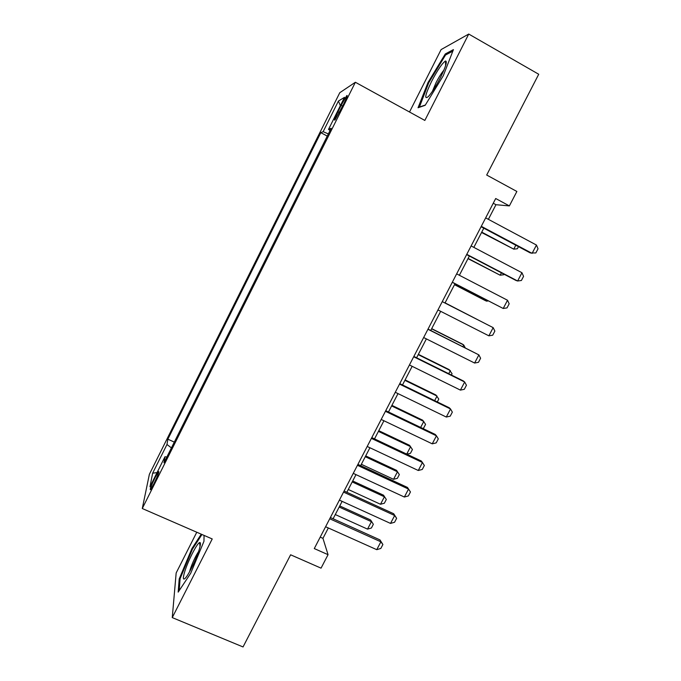 <?xml version="1.0" encoding="UTF-8"?>
<svg xmlns="http://www.w3.org/2000/svg" width="681" height="681" viewBox="0 0 681 681"><rect width="100%" height="100%" fill="white"/><g stroke="black" fill="none" stroke-linecap="round" stroke-linejoin="round"><path stroke-width="1.02" d="M153.966 483.638C158.009 475.176 159.533 471.175 158.52 471.627L155.072 477.687C151.063 486.072 149.548 490.065 150.527 489.682L153.966 483.638M196.775 532.227L176.166 572.951L172.259 617.599L243.04 646.95L290.617 554.794L321.049 568.15L328.055 554.674L322.947 538.348L328.336 527.962M339.776 92.71L149.377 474.299L142.278 508.52L355.371 82.265L339.776 92.71M355.371 82.265L424.842 120.435L468.732 34.05L441.109 49.585L409.511 112.007M468.732 34.05L538.722 74.255L486.694 175.034L516.87 191.472L509.371 205.909L495.7 198.52L314.281 548.571L328.055 554.674M341.172 105.3L337.938 111.769C334.805 118.213 333.835 120.929 335.009 119.916L343.786 103.827C346.918 97.366 347.889 94.668 346.706 95.706L341.172 105.3L342.645 106.1M166.854 457.019L164.964 456.747L163.976 462.782L331.153 128.292L328.506 129.407L330.064 130.471M164.964 456.747L149.965 486.77L152.638 473.21L166.981 444.48L167.849 439.185L320.828 132.659L323.135 131.68L338.423 101.052L344.543 97.315L328.506 129.407M172.259 617.599L212.225 538.952L142.278 508.52M488.379 219.333L495.964 204.709L509.371 205.909M333.103 518.76L342.126 501.361M346.842 492.269L355.993 474.631M360.649 465.642L369.928 447.757M374.524 438.879L383.931 420.747M388.476 411.988L398.01 393.601M402.497 384.952L412.158 366.318M416.585 357.772L426.383 338.891M430.75 330.464L440.675 311.328M444.991 303.011L455.002 283.713M459.369 275.277L469.362 256.013M473.84 247.373L483.791 228.178M493.248 203.244L495.964 204.709M320.206 537.13L322.947 538.348M328.344 133.91L323.135 131.68M327.255 136.089L320.828 132.659M174.31 442.105L167.849 439.185M166.981 444.48L171.416 447.894M340.372 105.657L338.423 101.052M152.638 473.21L157.047 472.588M428.008 82.529L418.032 107.76L425.174 105.3L443.28 75.736L453.427 49.611L445.306 53.944L428.008 82.529L428.681 82.903M201.27 534.185L191.948 548.511L179.205 578.978L178.175 592.121L190.706 573.266L203.959 541.301L204.062 535.402M446.395 54.565L445.306 53.944M180.056 579.335L179.205 578.978M192.646 548.818L191.948 548.511M485.664 217.877L536.466 245.058L538.033 248.795L535.853 252.94L530.363 252.966L481.075 226.73M536.466 245.058L532.099 253.366L481.288 226.313M518.471 246.641L517.364 248.752L513.78 249.144L515.823 245.228M481.552 232.502L513.78 249.144L481.748 232.127M440.471 77.54C445.783 66.67 447.46 61.154 445.51 60.992C442.241 63.154 437.585 69.99 431.55 81.482C425.106 94.923 424.05 99.945 428.383 96.54C431.865 92.693 435.891 86.359 440.471 77.54M443.935 70.109C441.526 72.961 438.896 77.14 436.053 82.639L432.375 91.407M419.326 107.309L428.749 82.724L445.527 55.016L452.822 51.169M425.336 105.019L419.087 107.181M199.192 549.618C200.708 544.553 200.844 542.204 199.61 542.57C197.03 543.234 188.067 560.769 184.747 571.589C182.695 578.39 182.925 580.544 185.436 578.05C188.926 574.347 196.46 558.778 199.192 549.618M198.554 551.584C195.319 556.598 192.527 562.591 190.178 569.546L189.556 571.785M179.197 590.572L180.107 578.637L192.459 549.107L201.968 534.491M471.116 245.943L521.952 272.723L523.561 276.367L521.399 280.487L517.62 280.998L515.96 280.453L466.638 254.592M521.952 272.723L517.62 280.998L466.766 254.336M456.645 273.864L507.524 300.253L509.175 303.794L507.022 307.897L503.208 308.484L452.278 282.3M507.524 300.253L503.208 308.484L452.32 282.206M442.258 301.632L493.163 327.646L494.857 331.085L492.712 335.171L488.873 335.835L437.951 309.94M488.873 335.835L493.163 327.646L442.267 301.615M427.932 329.263L478.879 354.895L480.607 358.24L478.479 362.301L474.606 363.041L423.65 337.529M474.606 363.041L478.879 354.895L428.026 329.093M504.059 274.213L503.778 274.749L500.16 275.218L501.412 272.817M467.992 258.652L500.16 275.218L468.102 258.431M454.491 284.684L485.204 300.542L486.609 301.155L487.077 300.27M454.533 284.598L486.609 301.155L488.303 300.908M477.075 319.406L445.076 302.849L477.304 319.517M462.859 346.62L463.718 344.978L431.609 328.804M465.217 347.804L463.718 344.978L462.442 344.135L431.694 328.651M413.69 356.759L464.663 382.007L466.442 385.259L464.323 389.294L460.416 390.111L409.426 364.973M460.416 390.111L464.663 382.007L463.301 380.917L413.861 356.427M448.719 373.69L450.345 370.583L418.219 354.639M451.375 375.01L452.065 373.69L449.137 369.613L418.372 354.341M399.517 384.101L450.524 408.975L452.337 412.133L450.226 416.159L446.293 417.044L395.278 392.282M446.293 417.044L450.524 408.975L449.239 407.749L399.764 383.616M434.648 400.632L437.032 396.061L404.889 380.339M437.304 401.926L438.785 399.083L435.891 394.971L405.11 379.913M385.412 411.307L436.453 435.814L438.309 438.879L436.206 442.88L432.248 443.833L381.198 419.445M432.248 443.833L436.453 435.814L435.253 434.444L385.744 410.669M420.645 427.438L423.786 421.428L391.618 405.927M422.603 428.375L423.599 428.145L425.574 424.365L422.714 420.211L391.915 405.365M371.383 438.377L422.45 462.51L424.348 465.489L422.263 469.464L418.27 470.494L367.195 446.472M418.27 470.494L422.45 462.51L421.326 461.011L371.792 437.594M406.719 454.099L410.6 446.668L378.415 431.388M406.855 454.167L410.456 453.291L412.422 449.528L409.596 445.331L378.781 430.69M357.431 465.31L408.523 489.077L407.476 487.443L410.456 491.963L408.379 495.921L404.361 497.028L353.252 473.363M357.917 464.374L407.476 487.443M404.361 497.028L408.523 489.077L410.456 491.963M361.347 464.297L393.55 479.305L397.474 471.788L365.28 456.721M396.538 470.333L399.338 474.563L396.538 470.333L365.706 455.895M399.338 474.563L397.381 478.309L393.55 479.305M343.539 492.108L394.665 515.517L393.695 513.738L396.64 518.309L394.571 522.25L390.519 523.417L339.393 500.118M344.109 491.018L393.695 513.738M390.519 523.417L394.665 515.517L396.64 518.309M348.289 489.486L380.509 504.272L384.416 496.789L352.196 481.944M383.548 495.206L386.314 499.488L383.548 495.206L352.698 480.982M386.314 499.488L384.365 503.216L380.509 504.272M329.723 518.76L380.875 541.812L379.981 539.905L382.892 544.519L380.832 548.435L376.755 549.678L325.595 526.736M330.362 517.526L379.981 539.905M376.755 549.678L380.875 541.812L382.892 544.519M335.29 514.547L367.527 529.12L371.417 521.68L339.181 507.039M370.617 519.978L373.341 524.293L370.617 519.978L339.751 505.949M373.341 524.293L371.409 528.005L367.527 529.12M339.393 112.561L337.938 111.769M158.945 471.814L158.52 471.627M347.182 95.97L346.706 95.706M445.604 65.657L445.51 60.992M200.044 546.511L199.61 542.57"/></g></svg>
